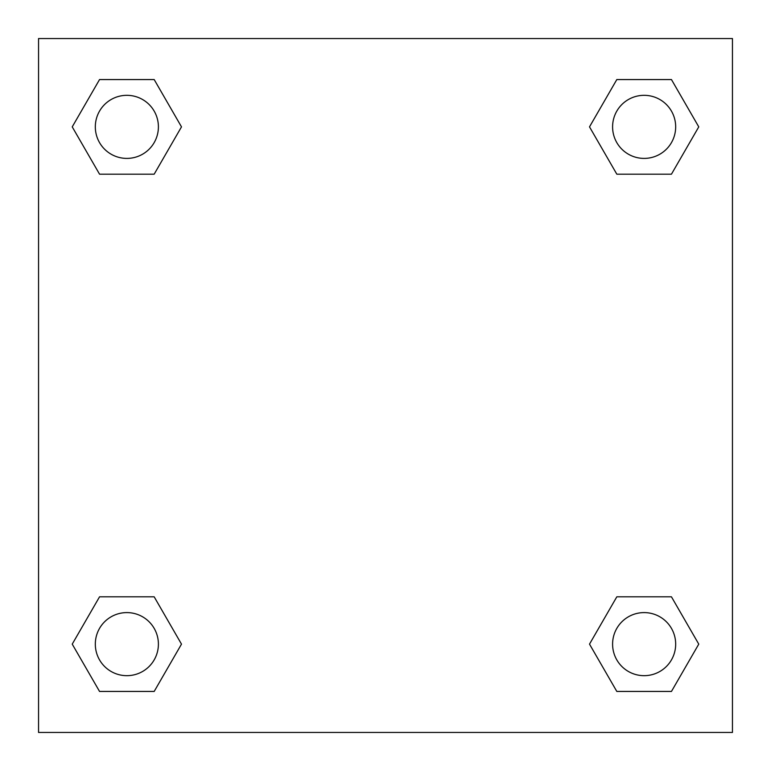 <?xml version="1.0" encoding="UTF-8"?>
<svg xmlns="http://www.w3.org/2000/svg" width="771" height="771" viewBox="0 0 771 771"><rect width="100%" height="100%" fill="white"/><g stroke="black" fill="none" stroke-linecap="round" stroke-linejoin="round"><path stroke-width="1.16" d="M671.454 174.179L616.819 174.179L671.454 174.179L698.767 126.868L671.454 174.179L616.819 174.179L589.507 126.868L616.819 79.558L589.507 126.868M99.546 79.558L154.181 79.558L99.546 79.558L154.181 79.558L181.493 126.868L154.181 174.179L99.546 174.179L154.181 174.179L99.546 174.179L72.233 126.868L99.546 79.558L72.233 126.868M99.546 596.821L154.181 596.821L99.546 596.821L72.233 644.132L99.546 596.821L154.181 596.821L181.493 644.132L154.181 691.442L99.546 691.442L154.181 691.442L99.546 691.442L72.233 644.132M640.499 596.821L616.819 596.821L640.499 596.821L616.819 596.821L589.507 644.132L616.819 596.821L671.454 596.821L616.819 596.821L671.454 596.821L698.767 644.132L671.454 691.442L616.819 691.442L671.454 691.442L616.819 691.442L589.507 644.132M732.45 38.55L38.55 38.55L38.55 732.45L732.45 732.45L732.45 38.55M616.819 79.558L671.454 79.558L616.819 79.558L671.454 79.558L698.767 126.868M675.675 644.132A31.544 31.544 0 0 0 628.365 616.819A31.544 31.544 0 0 0 628.365 671.454A31.544 31.544 0 0 0 675.675 644.132M158.402 644.132A31.544 31.544 0 0 0 111.091 616.819A31.544 31.544 0 0 0 111.091 671.454A31.544 31.544 0 0 0 158.402 644.132M675.675 126.868A31.544 31.544 0 0 0 628.365 99.546A31.544 31.544 0 0 0 628.365 154.181A31.544 31.544 0 0 0 675.675 126.868M158.402 126.868A31.544 31.544 0 0 0 111.091 99.546A31.544 31.544 0 0 0 111.091 154.181A31.544 31.544 0 0 0 158.402 126.868M130.501 596.821L154.181 596.821M640.499 174.179L616.819 174.179M154.181 174.179L130.501 174.179"/></g></svg>
